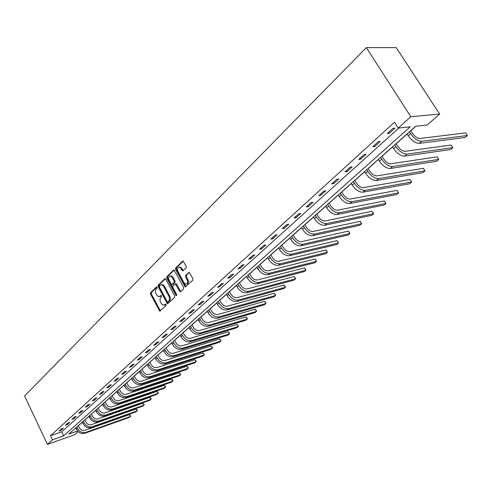 <?xml version="1.0" encoding="UTF-8"?>
<svg xmlns="http://www.w3.org/2000/svg" width="492" height="492" viewBox="0 0 492 492"><rect width="100%" height="100%" fill="white"/><g stroke="black" fill="none" stroke-linecap="round" stroke-linejoin="round"><path stroke-width="0.74" d="M157.059 287.273L156.333 287.008L150.57 292.685L150.509 294.124L159.765 311.147L166.099 305.464L165.749 304.081L163.129 305.28L161.308 303.619L160.583 302.236C159.74 300.348 159.808 298.798 160.786 297.586L161.542 296.854L161.204 295.483L158.553 296.688L156.794 295.052L156.062 293.681C155.232 291.799 155.3 290.249 156.259 289.032L157.016 288.294L157.059 287.273M186.154 267.882L186.234 266.356L183.141 261.092L182.544 261.215L175.675 267.974L175.601 269.481L185.269 286.941L192.821 280.194L192.907 278.675L189.236 272.359L185.656 275.354L185.576 276.867L187.126 279.739C188.055 282.592 187.489 284.05 185.429 284.105L183.977 282.74L177.963 271.572C177.04 268.675 177.618 267.224 179.709 267.217L182.6 270.889L186.154 267.882M398.206 128.074L410.814 116.702L366.337 47.619L24.6 395.986L47.404 444.393L52.459 439.836L63.659 435.894L410.217 126.813L398.206 128.074L394.492 122.244L50.51 435.721L52.459 439.836M165.761 279.148L164.703 278.773L158.16 285.212L158.098 286.676L167.471 303.828L174.629 297.396L174.703 295.92L165.761 279.148M174.205 270.04L167.624 276.51L166.813 276.701L173.516 270.102M180.822 291.547L180.404 291.092L179.592 291.289L180.675 291.682L183.614 288.902L183.694 287.402L174.076 269.979M179.592 291.289L175.38 283.927L172.926 285.889L172.858 287.377L176.659 294.493L176.247 295.618L175.853 295.255L166.745 278.183L166.813 276.701M77.582 430.986L68.812 434.079L415.691 126.235L427.167 125.029L439.657 114.058L396.201 47.607L366.337 47.619M50.51 435.721L61.715 431.822L398.852 128.006M60.885 430.402L63.327 428.194L61.451 428.839L59.015 431.053L60.885 430.402L60.534 429.676M67.275 424.627L69.766 422.37L67.884 423.015L65.393 425.272L67.275 424.627L66.918 423.889M73.794 418.729L76.334 416.423L74.446 417.062L71.906 419.368L73.794 418.729L73.431 417.985M80.448 412.702L83.05 410.353L81.149 410.992L78.554 413.341L80.448 412.702L80.085 411.958M87.25 406.552L89.901 404.153L87.994 404.787L85.344 407.185L87.25 406.552L86.875 405.795M94.193 400.273L96.899 397.819L94.987 398.446L92.281 400.9L94.193 400.273L93.818 399.51M101.284 393.858L104.052 391.349L102.133 391.97L99.366 394.479L101.284 393.858L100.903 393.083M108.535 387.296L111.364 384.738L109.433 385.353L106.604 387.917L108.535 387.296L108.148 386.521M115.94 380.593L118.836 377.979L116.899 378.588L114.009 381.208L115.94 380.593L115.552 379.812M123.517 373.742L126.475 371.066L124.531 371.669L121.573 374.351L123.517 373.742L123.117 372.954M131.266 366.737L134.291 364L132.336 364.597L129.316 367.333L131.266 366.737L130.86 365.937M139.187 359.566L142.28 356.768L140.325 357.358L137.231 360.162L139.187 359.566L138.775 358.76M147.292 352.235L150.46 349.369L148.498 349.953L145.331 352.819L147.292 352.235L146.874 351.423M155.589 344.726L158.836 341.792L156.862 342.371L153.621 345.304L155.589 344.726L155.165 343.908M164.082 337.045L167.403 334.037L165.423 334.609L162.108 337.617L164.082 337.045L163.651 336.214M172.778 329.179L176.179 326.098L174.199 326.657L170.798 329.738L172.778 329.179L172.341 328.342M181.689 321.116L185.17 317.967L183.184 318.515L179.697 321.67L181.689 321.116L181.24 320.274M190.816 312.863L194.383 309.634L192.39 310.169L188.823 313.404L190.816 312.863L190.361 312.008M200.17 304.4L203.829 301.086L201.825 301.614L198.171 304.929L200.17 304.4L199.703 303.539M209.758 295.723L213.51 292.328L211.505 292.845L207.753 296.245L209.758 295.723L209.285 294.856M219.592 286.83L223.442 283.343L221.431 283.847L217.581 287.334L219.592 286.83L219.112 285.95M229.678 277.703L233.632 274.13L231.615 274.622L227.667 278.195L229.678 277.703L229.192 276.818M240.035 268.337L244.087 264.671L242.064 265.145L238.011 268.817L240.035 268.337L239.53 267.445M250.656 258.724L254.819 254.961L252.796 255.422L248.638 259.192L250.656 258.724L250.151 257.82M261.572 248.854L265.846 244.985L263.823 245.428L259.548 249.303L261.572 248.854L261.049 247.937M272.777 238.712L277.174 234.739L275.145 235.164L270.754 239.149L272.777 238.712L272.248 237.79M284.296 228.294L288.816 224.204L286.787 224.616L282.273 228.706L284.296 228.294L283.755 227.359M296.141 217.581L300.784 213.38L298.755 213.768L294.111 217.974L296.141 217.581L295.587 216.64M308.318 206.56L313.096 202.243L311.067 202.612L306.288 206.941L308.318 206.56L307.752 205.613M320.846 195.232L325.759 190.785L323.73 191.13L318.816 195.582L320.846 195.232L320.267 194.266M333.742 183.565L338.803 178.983L336.774 179.309L331.713 183.897L333.742 183.565L333.152 182.593M347.02 171.554L352.229 166.837L350.206 167.132L344.99 171.862L347.02 171.554L346.417 170.57M360.697 159.18L366.066 154.322L364.049 154.593L358.674 159.457L360.697 159.18L360.082 158.184M374.787 146.431L380.328 141.419L378.311 141.659L372.776 146.684L374.787 146.431L374.16 145.423M389.32 133.283L395.033 128.117L393.028 128.326L387.315 133.504L389.32 133.283L388.68 132.268M78.32 425.734L82.281 422.222M84.821 419.965L88.892 416.361M91.457 414.079L95.639 410.371M98.228 408.071L102.527 404.258M105.14 401.939L109.556 398.022M112.201 395.673L116.739 391.644M119.408 389.277L124.082 385.131M126.776 382.739L131.585 378.477M134.304 376.06L139.248 371.675M141.997 369.234L147.09 364.72M149.869 362.253L155.103 357.604M157.914 355.113L163.301 350.335M166.142 347.813L171.69 342.887M174.562 340.341L180.275 335.273M183.178 332.697L189.063 327.475M191.997 324.874L198.067 319.486M201.025 316.86L207.286 311.307M210.281 308.65L216.726 302.931M219.758 300.243L226.406 294.339M229.469 291.621L236.332 285.532M239.432 282.783L246.504 276.504M249.641 273.724L256.947 267.242M260.12 264.425L267.66 257.734M270.871 254.887L278.656 247.98M281.904 245.096L289.948 237.962M293.238 235.041L301.547 227.667M304.88 224.715L313.472 217.089M316.842 214.1L325.722 206.216M329.136 203.19L338.33 195.035M341.786 191.966L351.294 183.528M354.793 180.423L364.64 171.69M368.188 168.541L378.379 159.494M381.976 156.302L392.536 146.936M396.183 143.701L407.124 133.99M410.82 130.712L415.888 126.216M78.16 431.582L74.538 434.762L47.404 444.393M439.657 114.058L410.814 116.702M61.715 431.822L63.659 435.894M159.765 296.553L160.915 296.098L160.103 296.295M161.419 295.612L160.915 296.098M164.334 305.132L165.453 304.683L164.648 304.892M165.958 304.204L165.453 304.683M156.899 287.057L151.382 292.488L151.321 293.927L160.392 310.858M165.38 278.718L158.971 285.022L158.91 286.479L168.123 303.552M159.445 285.907L159.402 286.928L167.145 301.547L167.883 301.824L168.695 301.049C169.691 299.837 169.765 298.275 168.916 296.362L163.59 286.338L161.88 284.733L160.244 285.12L159.445 285.907M168.356 301.701L167.883 301.824M161.431 284.647L162.692 284.536L164.402 286.147L169.728 296.159C170.576 298.066 170.503 299.628 169.506 300.846L168.695 301.614M180.404 291.092L176.733 284.235L175.65 283.859M167.624 276.51L167.557 277.992L176.769 295.206M172.12 277.347L170.718 276.012C168.719 276.067 168.172 277.5 169.082 280.311L171.696 284.708L174.137 282.734L174.211 281.246L172.12 277.347L172.938 277.156L171.536 275.827L170.361 275.932M172.938 277.156L175.029 281.055L174.955 282.543L173.043 284.388M179.291 267.119L180.527 267.033L183.301 270.649M186.64 283.989C188.418 283.552 188.848 282.07 187.944 279.542L187.126 279.739M189.34 272.408L186.474 275.163L186.394 276.676L187.944 279.542M183.252 261.147L176.493 267.796L176.419 269.296L185.958 286.688M78.29 425.666L79.23 427.609C80.639 429.99 82.502 430.918 84.809 430.389L129.421 414.59L130.638 415.906L130.386 416.527L85.793 432.413C82.324 433.218 79.526 431.828 77.404 428.243L76.801 426.988M129.421 414.59L130.386 416.527L129.322 417.413L84.753 433.317C81.285 434.122 78.492 432.732 76.377 429.159L75.768 427.899M84.79 419.897L85.743 421.859C87.17 424.264 89.046 425.199 91.364 424.676L136.136 408.963L137.36 410.297L137.114 410.912L92.361 426.718C88.88 427.517 86.063 426.103 83.911 422.493L83.296 421.22M136.136 408.963L137.114 410.912L136.032 411.822L91.303 427.64C87.816 428.434 85.005 427.031 82.859 423.421L82.244 422.154M91.42 414.012L92.385 415.986C93.837 418.415 95.725 419.368 98.056 418.846L142.988 403.225L144.218 404.578L143.978 405.193L99.07 420.906C95.565 421.693 92.73 420.266 90.553 416.619L89.925 415.334M142.988 403.225L143.978 405.193L142.871 406.115L97.982 421.847C94.482 422.634 91.647 421.207 89.476 417.567L88.855 416.287M98.191 408.003L99.175 409.996C100.639 412.444 102.545 413.409 104.888 412.899L149.968 397.376L151.204 398.741L150.976 399.356L105.909 414.977C102.391 415.752 99.532 414.301 97.33 410.623L96.696 409.332M149.968 397.376L150.976 399.356L149.845 400.297L104.802 415.937C101.29 416.712 98.431 415.266 96.235 411.589L95.602 410.303M105.103 401.866L106.1 403.877C107.588 406.349 109.507 407.333 111.856 406.822L157.096 391.404L158.338 392.794L158.117 393.403L112.896 408.92C109.365 409.688 106.481 408.212 104.249 404.498L103.603 403.194M157.096 391.404L158.117 393.403L156.96 394.363L111.77 409.897C108.24 410.666 105.362 409.196 103.129 405.488L102.49 404.19M112.164 395.599L113.172 397.628C114.679 400.125 116.616 401.121 118.978 400.623L164.359 385.316L165.607 386.724L165.398 387.333L120.036 402.739C116.487 403.489 113.578 401.995 111.315 398.249L110.663 396.933M164.359 385.316L165.398 387.333L164.223 388.311L118.88 403.735C115.331 404.492 112.434 403.003 110.171 399.258L109.519 397.948M119.371 389.203L120.399 391.251C121.924 393.766 123.873 394.781 126.247 394.289L171.776 379.104L173.03 380.531L172.833 381.134L127.317 396.423C123.756 397.167 120.829 395.642 118.535 391.866L117.871 390.537M171.776 379.104L172.833 381.134L171.628 382.136L126.143 397.444C122.582 398.188 119.654 396.669 117.367 392.893L116.702 391.571M126.739 382.665L127.779 384.732C129.328 387.272 131.29 388.299 133.676 387.819L179.346 372.764L180.607 374.209L180.416 374.806L134.765 389.971C131.186 390.697 128.234 389.154 125.909 385.341L125.239 384M179.346 372.764L180.416 374.806L179.193 375.833L133.56 391.011C129.986 391.743 127.034 390.205 124.716 386.392L124.045 385.058M134.267 375.986L135.325 378.071C136.893 380.63 138.873 381.675 141.266 381.202L187.077 366.288L188.344 367.758L188.159 368.354L142.373 383.373C138.781 384.092 135.804 382.524 133.449 378.674L132.76 377.321M187.077 366.288L188.159 368.354L186.911 369.394L141.142 384.443C137.551 385.162 134.58 383.594 132.225 379.75L131.542 378.403M141.96 369.16L143.037 371.257C144.623 373.846 146.622 374.91 149.027 374.443L194.967 359.677L196.24 361.165L196.068 361.755L150.146 376.638C146.542 377.339 143.541 375.747 141.149 371.854L140.454 370.494M194.967 359.677L196.068 361.755L194.789 362.825L148.892 377.727C145.288 378.434 142.293 376.841 139.906 372.961L139.211 371.595M149.826 362.18L150.921 364.295C152.532 366.909 154.543 367.991 156.96 367.536L203.024 352.924L204.303 354.437L204.143 355.021L158.098 369.744C154.476 370.433 151.45 368.816 149.027 364.886L148.32 363.514M203.024 352.924L204.143 355.021L202.839 356.11L156.813 370.857C153.19 371.552 150.171 369.935 147.754 366.017L147.046 364.646M157.87 355.039L158.977 357.18C160.613 359.818 162.643 360.913 165.066 360.47L211.259 346.024L212.544 347.561L212.396 348.145L166.228 362.702C162.588 363.373 159.543 361.725 157.083 357.764L156.364 356.374M211.259 346.024L212.396 348.145L211.062 349.258L164.912 363.84C161.278 364.517 158.233 362.875 155.78 358.914L155.066 357.53M166.099 347.733L167.225 349.898C168.885 352.561 170.933 353.674 173.362 353.244L219.672 338.982L220.957 340.538L220.828 341.116L174.543 355.495C170.89 356.153 167.821 354.474 165.324 350.47L164.592 349.074M219.672 338.982L220.828 341.116L219.463 342.254L173.196 356.657C169.549 357.321 166.48 355.648 163.99 351.651L163.264 350.255M174.519 340.267L175.662 342.444C177.348 345.132 179.408 346.27 181.849 345.845L228.27 331.774L229.561 333.361L229.438 333.933L183.049 348.121C179.383 348.76 176.284 347.057 173.756 343.016L173.012 341.602M228.27 331.774L229.438 333.933L228.048 335.095L181.671 349.314C178.012 349.953 174.918 348.256 172.391 344.222L171.653 342.813M183.135 332.617L184.297 334.818C186.007 337.537 188.085 338.687 190.539 338.281L237.058 324.413L238.356 326.024L238.251 326.59L191.757 340.575C188.079 341.196 184.955 339.462 182.384 335.378L181.628 333.957M237.058 324.413L238.251 326.59L236.824 327.777L190.349 341.792C186.671 342.42 183.553 340.692 180.988 336.614L180.232 335.193M191.954 324.794L193.141 327.014C194.875 329.757 196.972 330.932 199.426 330.532L246.043 316.885L247.347 318.521L247.255 319.08L200.668 332.85C196.978 333.453 193.83 331.688 191.216 327.567L190.453 326.128M246.043 316.885L247.255 319.08L245.797 320.292L199.223 334.099C195.539 334.708 192.39 332.949 189.789 328.828L189.02 327.395M200.982 316.78L202.187 319.019C203.952 321.793 206.068 322.986 208.534 322.604L255.237 309.185L256.541 310.846L256.467 311.399L209.795 324.941C206.093 325.519 202.913 323.73 200.262 319.56L199.481 318.109M255.237 309.185L256.467 311.399L254.973 312.641L208.313 326.221C204.617 326.805 201.443 325.015 198.799 320.858L198.024 319.406M210.232 308.57L211.462 310.833C213.251 313.632 215.385 314.849 217.858 314.48L264.635 301.307L265.951 302.998L265.889 303.539L219.137 316.836C215.422 317.401 212.224 315.575 209.53 311.362L208.737 309.898M264.635 301.307L265.889 303.539L264.364 304.812L217.624 318.152C213.915 318.711 210.717 316.897 208.03 312.691L207.237 311.227M219.709 300.157L220.963 302.445C222.778 305.274 224.93 306.51 227.409 306.159L274.259 293.244L275.575 294.966L275.532 295.501L228.718 308.539C224.992 309.074 221.757 307.217 219.026 302.967L218.22 301.485M274.259 293.244L275.532 295.501L273.97 296.799L227.163 309.88C223.442 310.421 220.213 308.57 217.489 304.327L216.683 302.844M229.426 291.541L230.699 293.847C232.544 296.701 234.709 297.961 237.199 297.629L284.105 284.997L285.428 286.744L285.403 287.273L238.528 300.034C234.795 300.544 231.535 298.656 228.755 294.357L227.937 292.863M284.105 284.997L285.403 287.273L283.804 288.601L236.941 301.411C233.208 301.928 229.955 300.04 227.181 295.747L226.363 294.259M239.383 282.703L240.68 285.028C242.556 287.918 244.739 289.204 247.236 288.884L294.191 276.547L295.52 278.324L295.507 278.841L248.589 291.313C244.844 291.799 241.56 289.874 238.737 285.532L237.894 284.019M294.191 276.547L295.507 278.841L293.872 280.206L246.959 292.728C243.214 293.22 239.936 291.295 237.119 286.959L236.283 285.452M249.592 273.638L250.914 275.994C252.82 278.909 255.028 280.219 257.531 279.917L304.517 267.894L305.852 269.708L305.858 270.213L258.909 282.371C255.151 282.832 251.836 280.864 248.97 276.479L248.116 274.954M304.517 267.894L305.858 270.213L304.185 271.609L257.236 283.816C253.485 284.284 250.176 282.328 247.31 277.943L246.461 276.418M260.071 264.339L261.412 266.719C263.355 269.665 265.575 271 268.085 270.723L315.095 259.032L316.436 260.877L316.461 261.369L269.493 273.195C265.723 273.632 262.384 271.627 259.469 267.193L258.595 265.649M315.095 259.032L316.461 261.369L314.745 262.802L267.777 274.684C264.013 275.12 260.674 273.122 257.765 268.693L256.898 267.156M270.821 254.801L272.187 257.199C274.161 260.182 276.406 261.547 278.921 261.283L325.938 249.948L327.278 251.824L327.328 252.31L280.354 263.786C276.578 264.186 273.208 262.144 270.237 257.66L269.352 256.104M325.938 249.948L327.328 252.31L325.569 253.78L278.589 265.311C274.819 265.717 271.455 263.681 268.497 259.204L267.611 257.648M281.855 245.01L283.251 247.433C285.255 250.446 287.519 251.836 290.04 251.597L337.051 240.643L338.391 242.55L338.465 243.023L291.498 254.124C287.715 254.493 284.321 252.408 281.301 247.876L280.397 246.308M337.051 240.643L338.465 243.023L336.663 244.53L289.69 255.686C285.913 256.061 282.519 253.989 279.505 249.462L278.607 247.894M293.183 234.955L294.61 237.402C296.651 240.453 298.933 241.867 301.455 241.652L348.441 231.099L349.794 233.042L349.886 233.503L302.943 244.204C299.161 244.536 295.729 242.415 292.66 237.827L291.738 236.24M348.441 231.099L349.886 233.503L348.035 235.041L301.092 245.809C297.303 246.154 293.878 244.032 290.815 239.456L289.899 237.87M304.825 224.623L306.276 227.095C308.355 230.182 310.661 231.621 313.189 231.431L360.132 221.302L361.485 223.282L361.602 223.731L314.702 234.007C310.913 234.309 307.451 232.144 304.327 227.507L303.386 225.902M360.132 221.302L361.602 223.731L359.701 225.318L312.795 235.662C309.007 235.969 305.55 233.805 302.432 229.18L301.498 227.581M316.786 214.008L318.269 216.511C320.384 219.623 322.709 221.099 325.237 220.933L372.118 211.259L373.477 213.276L373.619 213.713L326.786 223.54C322.992 223.798 319.505 221.584 316.319 216.898L315.36 215.275M372.118 211.259L373.619 213.713L371.675 215.336L324.831 225.238C321.036 225.502 317.549 223.3 314.376 218.614L313.416 216.997M329.087 203.098L330.599 205.619C332.752 208.774 335.095 210.281 337.629 210.139L384.424 200.945L385.783 203.005L385.956 203.424L339.209 212.772C335.409 212.993 331.891 210.736 328.644 205.988L327.666 204.352M384.424 200.945L385.956 203.424L383.957 205.09L337.192 214.518C333.398 214.746 329.88 212.495 326.645 207.759L325.673 206.123M341.731 191.874L343.275 194.426C345.47 197.612 347.832 199.155 350.365 199.039L397.062 190.361L398.422 192.458L398.625 192.864L351.983 201.702C348.182 201.88 344.628 199.574 341.325 194.777L340.323 193.122M397.062 190.361L398.625 192.864L396.57 194.574L349.91 203.497C346.11 203.682 342.561 201.382 339.271 196.591L338.275 194.943M354.738 180.33L356.319 182.907C358.557 186.136 360.937 187.704 363.471 187.624L410.039 179.488L411.404 181.628L411.632 182.015L365.119 190.312C361.325 190.447 357.739 188.085 354.375 183.233L353.348 181.56M410.039 179.488L411.632 182.015L409.522 183.774L362.991 192.163C359.191 192.298 355.611 189.949 352.254 185.103L351.239 183.436M368.127 168.442L369.744 171.05C372.026 174.316 374.43 175.921 376.958 175.872L423.372 168.319L425.002 170.872L378.643 178.59C374.849 178.676 371.232 176.265 367.801 171.351L366.755 169.66M425.002 170.872L422.831 172.674L376.448 180.49C372.653 180.589 369.043 178.184 365.624 173.282L364.584 171.591M381.915 156.21L383.563 158.842C385.894 162.145 388.317 163.793 390.845 163.775L437.081 156.837L438.741 159.414L392.567 166.524C388.778 166.554 385.131 164.088 381.632 159.119L380.562 157.409M438.741 159.414L436.515 161.271L390.31 168.479C386.515 168.522 382.874 166.062 379.387 161.105L378.323 159.402M396.122 143.602L397.807 146.265C400.18 149.611 402.628 151.29 405.15 151.315L451.17 145.029L452.868 147.631L406.915 154.088C403.126 154.07 399.449 151.548 395.876 146.518L394.787 144.789M452.868 147.631L450.574 149.543L404.584 156.105C400.796 156.099 397.124 153.584 393.563 148.559L392.475 146.837M410.758 130.614L412.481 133.307C414.904 136.69 417.37 138.412 419.891 138.473L465.666 132.883L467.4 135.515L421.693 141.278C417.917 141.204 414.202 138.621 410.562 133.529L409.442 131.782M467.4 135.515L465.045 137.477L419.295 143.356C415.512 143.289 411.81 140.718 408.175 135.638L407.062 133.892M156.69 286.922L156.333 287.008M165.743 304.081L165.41 304.167M161.204 295.483L160.859 295.563M159.992 310.409L159.187 310.624M151.321 293.927L150.509 294.124M151.382 292.488L150.57 292.685M167.717 303.103L166.905 303.312M158.91 286.479L158.098 286.676M158.971 285.022L158.16 285.212M165.232 278.65L164.703 278.773M169.506 300.846L168.695 301.049M169.728 296.159L168.916 296.362M164.402 286.147L163.59 286.338M176.733 284.235L175.915 284.431M176.665 295.052L175.853 295.255M167.557 277.992L166.745 278.183M174.955 282.543L174.137 282.734M175.029 281.055L174.211 281.246M182.901 270.206L182.083 270.397M181.892 268.349L181.074 268.534M186.394 276.676L185.576 276.867M186.474 275.163L185.656 275.354M189.205 272.353L188.645 272.482M185.533 286.233L184.721 286.43M176.419 269.296L175.601 269.481M176.493 267.796L175.675 267.974M183.129 261.086L182.544 261.215M76.377 429.159L77.404 428.243M84.753 433.317L85.793 432.413M82.859 423.421L83.911 422.493M91.303 427.64L92.361 426.718M89.476 417.567L90.553 416.619M97.982 421.847L99.07 420.906M96.235 411.589L97.33 410.623M104.802 415.937L105.909 414.977M103.129 405.488L104.249 404.498M111.77 409.897L112.896 408.92M110.171 399.258L111.315 398.249M118.88 403.735L120.036 402.739M117.367 392.893L118.535 391.866M126.143 397.444L127.317 396.423M124.716 386.392L125.909 385.341M133.56 391.011L134.765 389.971M132.225 379.75L133.449 378.674M141.142 384.443L142.373 383.373M139.906 372.961L141.149 371.854M148.892 377.727L150.146 376.638M147.754 366.017L149.027 364.886M156.813 370.857L158.098 369.744M155.78 358.914L157.083 357.764M164.912 363.84L166.228 362.702M163.99 351.651L165.324 350.47M173.196 356.657L174.543 355.495M172.391 344.222L173.756 343.016M181.671 349.314L183.049 348.121M180.988 336.614L182.384 335.378M190.349 341.792L191.757 340.575M189.789 328.828L191.216 327.567M199.223 334.099L200.668 332.85M198.799 320.858L200.262 319.56M208.313 326.221L209.795 324.941M208.03 312.691L209.53 311.362M217.624 318.152L219.137 316.836M217.489 304.327L219.026 302.967M227.163 309.88L228.718 308.539M227.181 295.747L228.755 294.357M236.941 301.411L238.528 300.034M237.119 286.959L238.737 285.532M246.959 292.728L248.589 291.313M247.31 277.943L248.97 276.479M257.236 283.816L258.909 282.371M257.765 268.693L259.469 267.193M267.777 274.684L269.493 273.195M268.497 259.204L270.237 257.66M278.589 265.311L280.354 263.786M279.505 249.462L281.301 247.876M289.69 255.686L291.498 254.124M290.815 239.456L292.66 237.827M301.092 245.809L302.943 244.204M302.432 229.18L304.327 227.507M312.795 235.662L314.702 234.007M314.376 218.614L316.319 216.898M324.831 225.238L326.786 223.54M326.645 207.759L328.644 205.988M337.192 214.518L339.209 212.772M339.271 196.591L341.325 194.777M349.91 203.497L351.983 201.702M352.254 185.103L354.375 183.233M362.991 192.163L365.119 190.312M365.624 173.282L367.801 171.351M376.448 180.49L378.643 178.59M379.387 161.105L381.632 159.119M390.31 168.479L392.567 166.524M393.563 148.559L395.876 146.518M404.584 156.105L406.915 154.088M408.175 135.638L410.562 133.529M419.295 143.356L421.693 141.278M160.22 311.024L159.765 311.147M167.963 303.705L167.471 303.828M162.692 284.536L161.88 284.733M180.687 291.67L180.146 291.805M176.191 283.73L175.38 283.927M176.616 295.526L176.247 295.618M171.536 275.827L170.718 276.012M183.19 270.754L182.6 270.889M180.527 267.033L179.709 267.217M185.835 286.805L185.269 286.941"/></g></svg>
